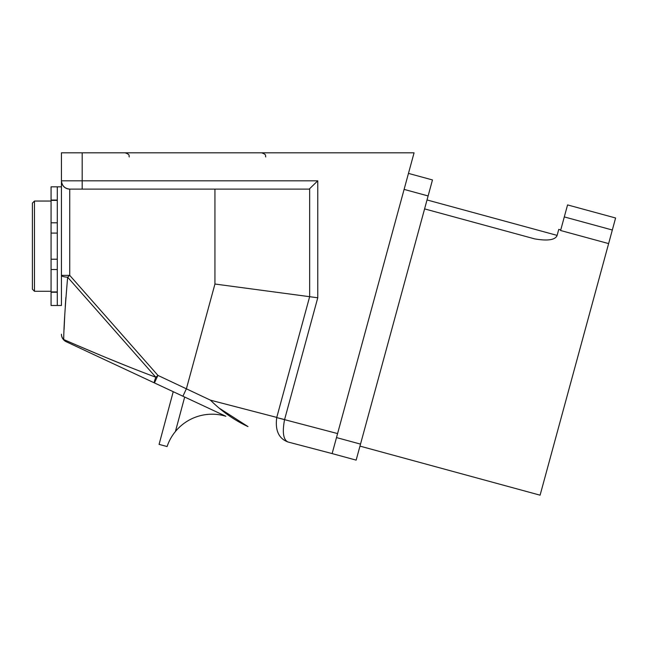 <?xml version="1.0" encoding="UTF-8"?>
<svg xmlns="http://www.w3.org/2000/svg" width="648" height="648" viewBox="0 0 648 648"><rect width="100%" height="100%" fill="white"/><g stroke="black" fill="none" stroke-linecap="round" stroke-linejoin="round"><path stroke-width="0.97" d="M408.459 173.397L432.475 179.942L360.515 444.115L356.149 460.129L332.132 453.584L336.498 437.578L360.515 444.115M61.438 186.835L57.291 186.835L57.291 305.483L61.438 305.483L61.438 152.815L82.183 152.815L82.183 180.816L317.763 180.816L317.763 297.78L284.561 419.653L276.72 417.596C275.044 430.515 278.81 438.647 288.028 442.009L332.132 453.584L288.028 442.009C283.33 439.854 282.172 432.402 284.561 419.653L337.584 433.569L336.498 437.578M608.626 243.591L615.6 217.995L567.567 204.914L560.593 230.502L608.626 243.591L540.092 495.185L359.964 446.116M560.755 229.927L558.754 229.384L557.021 235.742C554.89 240.027 547.439 241.072 534.665 238.877L424.594 208.891M337.584 433.569L414.072 152.815L82.183 152.815M61.438 305.483L61.438 275.368A8.294 1.912 0 0 0 67.643 277.214C65.1 307.047 63.788 327.815 63.715 339.528A8.294 7.711 180 0 1 61.438 334.214A8.294 8.294 0 0 0 66.226 341.731L154.427 382.919L66.226 341.731A8.294 6.942 115 0 1 63.715 339.528C83.948 348.365 119.758 363.787 155.844 377.249L67.643 277.214L69.741 275.368L157.942 375.403L210.47 400.172L276.769 417.409L309.647 296.695L214.942 284.026L214.942 189.111M184.68 397.046L175.43 431.495A47.401 47.401 0 0 1 225.86 416.267L154.427 382.919A8.294 1.175 115 0 1 155.844 377.249L157.942 375.403L154.427 382.919M219.567 408.378L247.998 426.603C234.114 420.082 221.608 411.269 210.47 400.172M128.32 366.622L106.831 357.899M102.165 355.963L76.569 345.101M71.904 343.084L63.715 339.528M64.087 329.427L64.743 315.374M65.262 306.512L65.877 297.44M61.438 275.368L69.741 275.368L69.741 189.111C64.735 188.584 61.965 185.822 61.438 180.816A8.294 8.294 0 0 0 69.741 189.111L82.183 189.111L69.741 189.111A8.294 8.294 0 0 1 61.438 180.816L82.183 180.816L82.183 189.111L309.218 189.111L317.763 180.816M317.763 297.78L309.647 296.695L309.647 188.924M175.43 431.495A47.401 47.401 0 0 0 167.095 446.537L159.084 444.382L173.227 391.7M57.291 200.054L51.071 200.054L51.071 186.835L57.291 186.835M57.291 305.483L51.071 305.483L51.071 200.054M57.291 259.224L51.071 259.224L57.291 259.224M57.291 233.086L51.071 233.086L57.291 233.086M57.291 222.799L51.071 222.799M57.291 269.511L51.071 269.511M57.291 292.256L51.071 292.256M32.4 289.194L32.4 203.116L34.474 201.042L34.474 291.276L32.4 289.194M428.117 195.947L404.101 189.402M564.295 216.918L612.328 230.008M182.914 396.22L186.422 388.703L214.942 284.026M61.438 334.214A8.294 8.294 0 0 0 66.226 341.731M276.72 417.596L284.585 419.548M557.118 235.386L427.024 199.948M129.268 156.962C128.474 155.731 130.791 154.783 125.121 152.815C130.791 154.783 128.474 155.731 129.268 156.962M261.614 152.815L261.606 152.815C267.284 154.783 264.959 155.731 265.761 156.962M51.071 201.042L34.474 201.042M51.071 291.276L34.474 291.276M57.291 200.378L51.071 200.378M57.291 291.932L51.071 291.932"/></g></svg>
